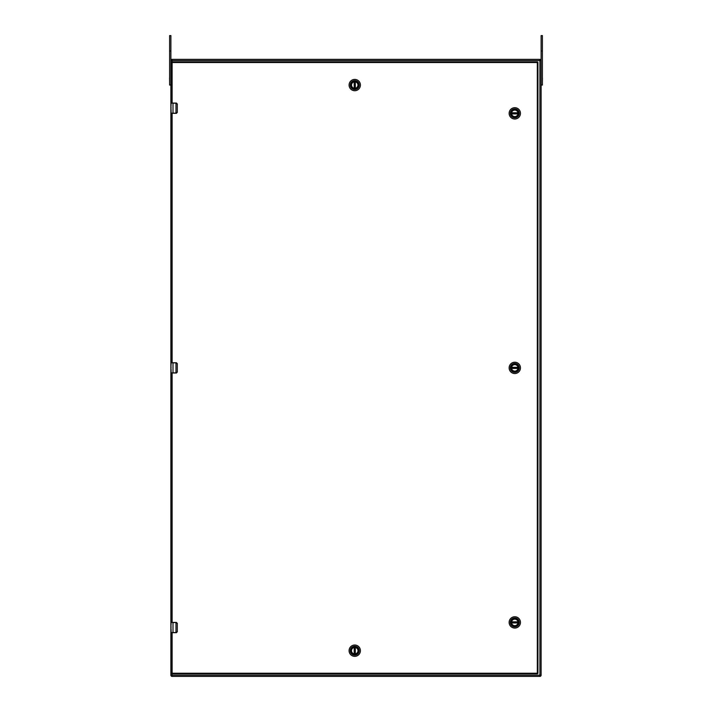 <?xml version="1.0" encoding="UTF-8"?>
<svg xmlns="http://www.w3.org/2000/svg" width="712" height="712" viewBox="0 0 712 712"><rect width="100%" height="100%" fill="white"/><g stroke="black" fill="none" stroke-linecap="round" stroke-linejoin="round"><path stroke-width="1.07" d="M541.111 85.066L542.402 85.066L542.402 35.6L541.111 35.6L541.111 675.19A1.21 1.21 0 0 1 539.901 676.4L172.099 676.4A1.21 1.21 0 0 1 170.889 675.19L170.889 35.6L169.598 35.6L169.598 85.066L170.889 85.066M542.464 77.991L542.402 81.853M542.402 67.711L542.402 71.574M169.536 77.991L169.598 81.853M169.598 67.711L169.598 71.574M171.512 362.737L171.405 113.35L175.98 113.35L175.98 103.213L172.998 103.213L172.998 113.19L176.362 113.19L177.297 112.318L177.297 104.094L175.98 103.062L171.094 103.062L171.049 105.616M171.049 109.39L171.129 113.35M171.049 108.366L170.942 105.616M176.362 113.19L176.345 113.35A1.032 1.032 0 0 0 176.549 113.324A1.032 1.032 0 0 1 176.345 113.35L177.368 112.318L175.98 113.35M170.942 113.19L172.998 113.19L171.094 113.35M170.942 107.663L170.942 107.023L170.969 107.663M171.04 105.296L170.942 104.646M175.98 103.062L177.368 104.094L176.345 103.062A1.032 1.032 0 0 1 176.54 103.08A1.032 1.032 0 0 0 176.345 103.062L176.362 103.213M177.297 112.318L177.297 104.094M171.512 622.413L171.405 373.017L175.98 373.017L175.98 362.889L172.998 362.889L172.998 372.865L176.362 372.865L177.297 371.993L177.297 363.761L175.98 362.737L171.094 362.737L171.049 365.292M171.049 369.065L171.129 373.017M171.049 368.042L170.942 365.292M176.362 372.865L176.345 373.017A1.032 1.032 0 0 0 176.549 372.999A1.032 1.032 0 0 1 176.345 373.017L177.368 371.993L175.98 373.017M170.942 372.865L172.998 372.865L171.094 373.017M170.942 367.339L170.942 366.698L170.969 367.339M171.04 364.971L170.942 364.322M175.98 362.737L177.368 363.761L176.345 362.737A1.032 1.032 0 0 1 176.54 362.755A1.032 1.032 0 0 0 176.345 362.737L176.362 362.889M177.297 371.993L177.297 363.761M172.126 632.692L172.126 673.828A0.614 0.614 0 0 1 171.512 673.214L537.311 673.214L537.311 673.828L172.126 673.828A0.614 0.614 0 0 1 171.512 673.214L171.405 632.692L175.98 632.692L175.98 622.564L172.998 622.564L172.998 632.541L176.362 632.541L177.297 631.669L177.297 623.436L175.98 622.413L171.094 622.413L171.049 624.967M171.049 628.74L171.129 632.692M171.049 627.708L170.942 624.967M176.362 632.541L176.345 632.692A1.032 1.032 0 0 0 176.549 632.674A1.032 1.032 0 0 1 176.345 632.692L177.368 631.669L175.98 632.692M170.942 632.541L172.998 632.541L171.094 632.692M170.942 627.014L170.942 626.364L170.969 627.014M171.04 624.638L170.942 623.997M175.98 622.413L177.368 623.436L176.345 622.413A1.032 1.032 0 0 1 176.54 622.43A1.032 1.032 0 0 0 176.345 622.413L176.362 622.564M177.297 631.669L177.297 623.436M171.512 103.062L171.512 62.54L172.126 62.54L172.126 103.062M172.126 61.926L537.311 61.926A0.614 0.614 0 0 1 537.934 62.54L537.934 673.214A0.614 0.614 0 0 1 537.311 673.828A0.614 0.614 0 0 0 537.934 673.214L537.311 673.214L537.311 62.54L172.126 62.54L172.126 61.926A0.614 0.614 0 0 0 171.512 62.54A0.614 0.614 0 0 1 172.126 61.926M172.099 59.354L172.099 60.573L170.889 60.573A1.21 1.21 0 0 1 172.099 59.354L539.901 59.354A1.21 1.21 0 0 1 541.111 60.573L172.099 60.573L172.099 61.926M511.599 368.442L517.98 368.442A3.24 3.24 0 0 1 511.599 368.442L517.98 368.442M511.581 368.282A3.24 3.24 0 0 1 511.581 367.472L518.007 367.472A3.24 3.24 0 0 1 518.007 368.282M518.007 367.472L517.98 367.312A3.24 3.24 0 0 0 511.599 367.312L511.581 367.472M511.599 113.911L517.98 113.911A3.24 3.24 0 0 1 511.599 113.911L517.98 113.911M511.581 113.751A3.24 3.24 0 0 1 511.581 112.941L518.007 112.941A3.24 3.24 0 0 1 518.007 113.751M518.007 112.941L517.98 112.781A3.24 3.24 0 0 0 511.599 112.781L511.581 112.941M511.599 622.973L517.98 622.973A3.24 3.24 0 0 1 511.599 622.973L517.98 622.973M511.581 622.813A3.24 3.24 0 0 1 511.581 622.003L518.007 622.003A3.24 3.24 0 0 1 518.007 622.813M518.007 622.003L517.98 621.843A3.24 3.24 0 0 0 511.599 621.843L511.581 622.003M355.155 88.279L355.315 81.88A3.24 3.24 0 0 1 355.315 88.252L355.155 88.279A3.24 3.24 0 0 1 354.345 88.279L354.175 88.252A3.24 3.24 0 0 1 354.175 81.88L354.345 81.853A3.24 3.24 0 0 1 355.155 81.853M354.345 81.853L354.345 88.279M354.175 647.502L354.175 653.883A3.24 3.24 0 0 1 354.175 647.502L354.175 653.883M354.345 647.475A3.24 3.24 0 0 1 355.155 647.475L355.155 653.901A3.24 3.24 0 0 1 354.345 653.901M355.155 653.901L355.315 653.883A3.24 3.24 0 0 0 355.315 647.502L355.155 647.475M514.794 373.551A5.669 5.669 0 0 1 509.124 367.882A5.669 5.669 0 0 1 514.794 362.212A5.669 5.669 0 0 1 520.463 367.882A5.669 5.669 0 0 1 514.794 373.551M514.794 372.332A4.45 4.45 0 0 1 510.335 367.882A4.45 4.45 0 0 1 514.794 363.423A4.45 4.45 0 0 1 519.244 367.882A4.45 4.45 0 0 1 514.794 372.332M514.794 371.255A3.382 3.382 0 0 0 518.176 367.882A3.382 3.382 0 0 0 514.794 364.5A3.382 3.382 0 0 0 511.412 367.882A3.382 3.382 0 0 0 514.794 371.255M514.794 364.615A3.257 3.257 0 0 0 511.528 367.882A3.257 3.257 0 0 0 514.794 371.139A3.257 3.257 0 0 0 518.051 367.882A3.257 3.257 0 0 0 514.794 364.615M514.794 119.02A5.669 5.669 0 0 1 509.124 113.35A5.669 5.669 0 0 1 514.794 107.681A5.669 5.669 0 0 1 520.463 113.35A5.669 5.669 0 0 1 514.794 119.02M514.794 117.8A4.45 4.45 0 0 1 510.335 113.35A4.45 4.45 0 0 1 514.794 108.891A4.45 4.45 0 0 1 519.244 113.35A4.45 4.45 0 0 1 514.794 117.8M514.794 116.732A3.382 3.382 0 0 0 518.176 113.35A3.382 3.382 0 0 0 514.794 109.968A3.382 3.382 0 0 0 511.412 113.35A3.382 3.382 0 0 0 514.794 116.732M514.794 110.084A3.257 3.257 0 0 0 511.528 113.35A3.257 3.257 0 0 0 514.794 116.608A3.257 3.257 0 0 0 518.051 113.35A3.257 3.257 0 0 0 514.794 110.084M514.794 628.073A5.669 5.669 0 0 1 509.124 622.413A5.669 5.669 0 0 1 514.794 616.743A5.669 5.669 0 0 1 520.463 622.413A5.669 5.669 0 0 1 514.794 628.073M514.794 626.863A4.45 4.45 0 0 1 510.335 622.413A4.45 4.45 0 0 1 514.794 617.954A4.45 4.45 0 0 1 519.244 622.413A4.45 4.45 0 0 1 514.794 626.863M514.794 625.786A3.382 3.382 0 0 0 518.176 622.413A3.382 3.382 0 0 0 514.794 619.031A3.382 3.382 0 0 0 511.412 622.413A3.382 3.382 0 0 0 514.794 625.786M514.794 619.146A3.257 3.257 0 0 0 511.528 622.413A3.257 3.257 0 0 0 514.794 625.67A3.257 3.257 0 0 0 518.051 622.413A3.257 3.257 0 0 0 514.794 619.146M360.414 85.066A5.669 5.669 0 0 1 354.745 90.736A5.669 5.669 0 0 1 349.076 85.066A5.669 5.669 0 0 1 354.745 79.397A5.669 5.669 0 0 1 360.414 85.066M359.195 85.066A4.45 4.45 0 0 1 354.745 89.516A4.45 4.45 0 0 1 350.295 85.066A4.45 4.45 0 0 1 354.745 80.616A4.45 4.45 0 0 1 359.195 85.066M358.127 85.066A3.382 3.382 0 0 0 354.745 81.684A3.382 3.382 0 0 0 351.363 85.066A3.382 3.382 0 0 0 354.745 88.448A3.382 3.382 0 0 0 358.127 85.066M351.488 85.066A3.257 3.257 0 0 0 354.745 88.324A3.257 3.257 0 0 0 358.002 85.066A3.257 3.257 0 0 0 354.745 81.809A3.257 3.257 0 0 0 351.488 85.066M349.076 650.688A5.669 5.669 0 0 1 354.745 645.019A5.669 5.669 0 0 1 360.414 650.688A5.669 5.669 0 0 1 354.745 656.357A5.669 5.669 0 0 1 349.076 650.688M350.295 650.688A4.45 4.45 0 0 1 354.745 646.238A4.45 4.45 0 0 1 359.195 650.688A4.45 4.45 0 0 1 354.745 655.147A4.45 4.45 0 0 1 350.295 650.688M351.363 650.688A3.382 3.382 0 0 0 354.745 654.07A3.382 3.382 0 0 0 358.127 650.688A3.382 3.382 0 0 0 354.745 647.306A3.382 3.382 0 0 0 351.363 650.688M358.002 650.688A3.257 3.257 0 0 0 354.745 647.431A3.257 3.257 0 0 0 351.488 650.688A3.257 3.257 0 0 0 354.745 653.945A3.257 3.257 0 0 0 358.002 650.688M541.111 84.915L542.402 84.915M541.111 51.024L542.402 51.024M170.889 84.915L169.598 84.915M170.889 51.024L169.598 51.024M172.998 103.062L170.942 103.213M172.998 362.737L170.942 362.889M172.998 622.413L170.942 622.564M172.126 373.017L172.126 622.413M172.126 113.35L172.126 362.737M537.934 62.54A0.614 0.614 0 0 0 537.311 61.926L537.934 62.54M172.099 673.828L172.099 675.19L539.901 675.19L539.901 59.354M541.111 675.19L539.901 675.19L539.901 676.4M172.099 676.4L172.099 675.19L170.889 675.19M511.599 367.312L517.98 367.312M511.599 112.781L517.98 112.781M511.599 621.843L517.98 621.843M355.315 81.88L355.315 88.252M354.175 88.252L354.175 81.88M355.315 647.502L355.315 653.883"/></g></svg>
